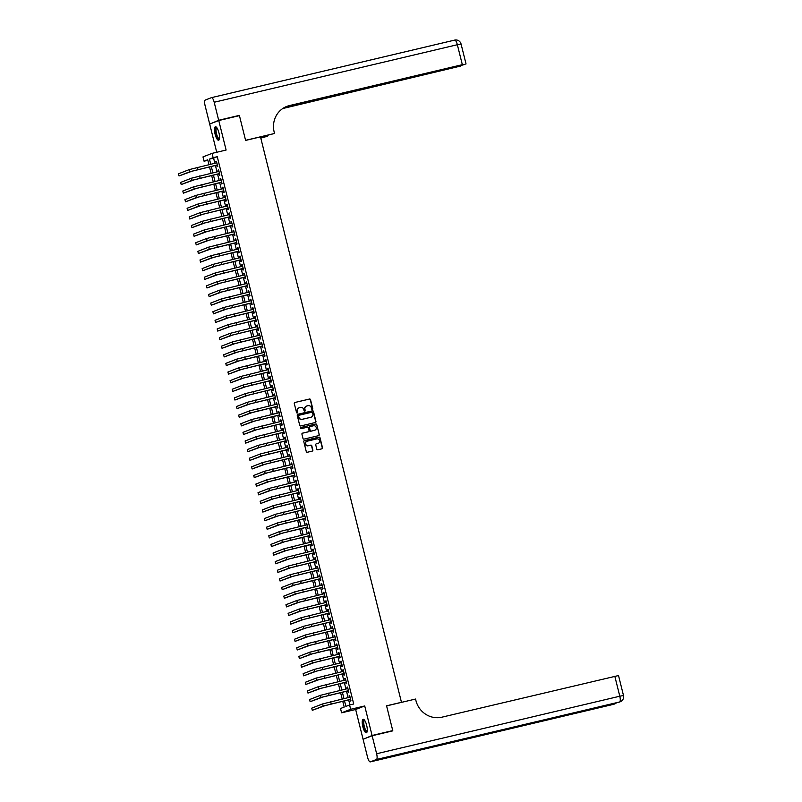<?xml version="1.0" encoding="UTF-8"?>
<svg xmlns="http://www.w3.org/2000/svg" width="802" height="802" viewBox="0 0 802 802"><rect width="100%" height="100%" fill="white"/><g stroke="black" fill="none" stroke-linecap="round" stroke-linejoin="round"><path stroke-width="1.2" d="M312.349 409.391A0.612 0.581 68.7 0 0 312.77 408.669L310.524 399.677A0.872 0.832 68.7 0 0 309.502 399.025L294.885 402.484A0.872 0.832 68.7 0 0 294.284 403.516L296.529 412.509A0.612 0.581 68.7 0 0 297.321 412.94A0.612 0.581 68.7 0 0 297.662 412.238L297.372 411.075A2.797 2.667 68.7 0 1 299.296 407.757L300.519 407.466A2.797 2.667 68.7 0 1 303.788 409.561L304.078 410.724A0.612 0.581 68.7 0 0 304.87 411.155A0.612 0.581 68.7 0 0 305.211 410.454L304.93 409.291A2.797 2.667 68.7 0 1 306.845 405.972L308.068 405.682A2.797 2.667 68.7 0 1 311.336 407.777L311.627 408.94A0.612 0.581 68.7 0 0 312.349 409.391M312.289 409.401A0.612 0.581 68.7 0 0 312.519 408.759L310.284 399.777A0.872 0.832 68.7 0 0 309.261 399.125L294.885 402.484M297.191 412.98A0.612 0.581 68.7 0 0 297.422 412.338L297.372 411.075M304.74 411.195A0.612 0.581 68.7 0 0 304.971 410.554L304.93 409.291M366.664 725.299A6.937 2.035 -103.3 0 0 363.156 719.294A6.937 2.035 -103.3 0 0 362.845 726.782A6.937 2.035 -103.3 0 0 366.344 732.787A6.937 2.035 -103.3 0 0 366.664 725.299M218.926 132.751A6.937 2.035 -103.3 0 0 215.417 126.746A6.937 2.035 -103.3 0 0 215.106 134.235A6.937 2.035 -103.3 0 0 218.605 140.24A6.937 2.035 -103.3 0 0 218.926 132.751M316.79 449.13A0.872 0.832 68.7 0 0 317.813 449.782L321.913 448.809A0.872 0.832 68.7 0 0 322.514 447.777L320.028 437.792A0.872 0.832 68.7 0 0 319.006 437.14L304.389 440.599A0.872 0.832 68.7 0 0 303.788 441.631L306.284 451.616A0.872 0.832 68.7 0 0 307.306 452.268L312.259 451.095A0.872 0.832 68.7 0 0 312.86 450.062L311.788 445.792A0.872 0.832 68.7 0 0 310.765 445.13L308.309 445.712A2.336 2.226 68.7 0 1 306.905 441.28A2.336 2.226 68.7 0 1 307.186 441.19L316.8 438.915A2.336 2.226 68.7 0 1 318.214 443.356A2.336 2.226 68.7 0 1 317.933 443.436L316.329 443.817A0.872 0.832 68.7 0 0 315.727 444.859L316.79 449.13M364.87 738.572L372.078 735.484L392.749 730.592L386.574 705.81L401.461 702.291L260.49 136.891L245.602 140.41L239.427 115.638L218.756 120.531L226.114 150.044L212.049 153.372L213.121 157.683L217.262 156.701L353.722 704.006L349.582 704.978L350.654 709.289L341.592 712.818L340.519 708.507L344.188 707.073L342.745 701.259M372.078 735.484L364.72 705.961L350.654 709.289M315.356 422.504A0.872 0.832 68.7 0 0 315.958 421.461L313.472 411.476A0.872 0.832 68.7 0 0 312.449 410.825L297.833 414.283A0.872 0.832 68.7 0 0 297.231 415.326L299.717 425.311A0.872 0.832 68.7 0 0 300.74 425.962L315.356 422.504A0.872 0.832 68.7 0 0 315.707 421.561L313.221 411.576A0.872 0.832 68.7 0 0 312.199 410.925L297.612 414.373M316.75 424.639L319.236 434.624A0.872 0.832 68.7 0 1 318.635 435.656L304.018 439.115A0.872 0.832 68.7 0 1 302.996 438.463L301.933 434.193A0.872 0.832 68.7 0 1 302.534 433.15L308.459 431.747A0.872 0.832 68.7 0 0 309.061 430.714L308.359 427.877A0.872 0.832 68.7 0 0 307.336 427.225L301.161 428.679A0.612 0.581 68.7 0 1 300.79 427.516A0.612 0.581 68.7 0 1 300.87 427.496L315.727 423.987A0.872 0.832 68.7 0 1 316.75 424.639L319.236 434.624M392.749 730.592L390.955 731.284M218.756 120.531L209.683 124.049L216.72 152.27M216.751 165.172L217.131 166.686L217.743 166.445L216.45 161.272L215.838 161.513L216.189 162.936M218.906 173.793L219.277 175.297L219.888 175.067L218.605 169.894L217.984 170.134L218.345 171.548M221.051 182.415L221.422 183.919L222.044 183.678L220.75 178.515L220.139 178.746L220.49 180.169M223.197 191.036L223.578 192.54L224.189 192.3L222.896 187.127L222.284 187.367L222.635 188.791M225.352 199.648L225.723 201.162L226.334 200.921L225.051 195.748L224.44 195.989L224.791 197.412M227.497 208.269L227.878 209.773L228.49 209.543L227.197 204.37L226.585 204.61L226.936 206.024M229.643 216.891L230.024 218.395L230.635 218.154L229.342 212.991L228.73 213.222L229.091 214.645M231.798 225.502L232.169 227.016L232.78 226.776L231.497 221.603L230.886 221.843L231.237 223.267M233.943 234.124L234.324 235.638L234.936 235.397L233.643 230.224L233.031 230.465L233.382 231.878M236.089 242.745L236.47 244.249L237.081 244.019L235.788 238.846L235.176 239.086L235.537 240.5M238.244 251.367L238.615 252.871L239.227 252.63L237.943 247.467L237.332 247.698L237.683 249.121M240.389 259.978L240.77 261.492L241.382 261.252L240.089 256.079L239.477 256.319L239.828 257.743M242.535 268.6L242.916 270.114L243.527 269.873L242.234 264.7L241.623 264.941L241.983 266.354M244.69 277.221L245.061 278.725L245.673 278.495L244.389 273.322L243.778 273.552L244.129 274.976M246.836 285.843L247.216 287.347L247.828 287.106L246.535 281.933L245.923 282.174L246.274 283.597M248.991 294.454L249.362 295.968L249.973 295.727L248.69 290.555L248.069 290.795L248.43 292.219M251.136 303.076L251.507 304.59L252.129 304.349L250.836 299.176L250.224 299.417L250.575 300.83M253.282 311.697L253.663 313.201L254.274 312.97L252.981 307.798L252.369 308.028L252.72 309.452M255.437 320.319L255.808 321.823L256.419 321.582L255.136 316.409L254.525 316.65L254.876 318.073M257.582 328.93L257.953 330.444L258.575 330.203L257.282 325.031L256.67 325.271L257.021 326.695M259.728 337.552L260.109 339.056L260.72 338.825L259.427 333.652L258.815 333.893L259.176 335.306M261.883 346.173L262.254 347.677L262.866 347.436L261.582 342.274L260.971 342.504L261.322 343.928M264.028 354.795L264.409 356.299L265.021 356.058L263.728 350.885L263.116 351.126L263.467 352.549M266.174 363.406L266.555 364.92L267.166 364.679L265.873 359.507L265.262 359.747L265.622 361.171M268.329 372.028L268.7 373.531L269.312 373.301L268.028 368.128L267.417 368.369L267.768 369.782M270.474 380.649L270.855 382.153L271.467 381.912L270.174 376.75L269.562 376.98L269.913 378.404M272.62 389.261L273.001 390.774L273.612 390.534L272.319 385.361L271.708 385.602L272.068 387.025M274.775 397.882L275.146 399.396L275.758 399.155L274.474 393.982L273.863 394.223L274.214 395.637M276.921 406.504L277.302 408.007L277.913 407.777L276.62 402.604L276.008 402.845L276.359 404.258M279.076 415.125L279.447 416.629L280.058 416.388L278.775 411.225L278.154 411.456L278.515 412.88M281.221 423.737L281.592 425.25L282.214 425.01L280.921 419.837L280.309 420.078L280.66 421.501M283.367 432.358L283.748 433.872L284.359 433.631L283.066 428.458L282.454 428.699L282.805 430.113M285.522 440.98L285.893 442.483L286.504 442.253L285.221 437.08L284.61 437.311L284.961 438.734M287.667 449.601L288.038 451.105L288.66 450.864L287.367 445.691L286.755 445.932L287.106 447.356M289.813 458.213L290.194 459.726L290.805 459.486L289.512 454.313L288.9 454.554L289.261 455.977M291.968 466.834L292.339 468.348L292.951 468.107L291.667 462.934L291.056 463.175L291.407 464.589M294.113 475.456L294.494 476.959L295.106 476.729L293.813 471.556L293.201 471.787L293.552 473.21M296.259 484.077L296.64 485.581L297.251 485.34L295.958 480.167L295.347 480.408L295.707 481.832M298.414 492.689L298.785 494.202L299.397 493.962L298.113 488.789L297.502 489.03L297.853 490.453M300.56 501.31L300.94 502.814L301.552 502.583L300.259 497.41L299.647 497.651L299.998 499.065M302.705 509.932L303.086 511.435L303.697 511.195L302.404 506.032L301.793 506.262L302.153 507.686M304.86 518.553L305.231 520.057L305.843 519.816L304.56 514.643L303.948 514.884L304.299 516.308M307.006 527.165L307.387 528.678L307.998 528.438L306.705 523.265L306.093 523.505L306.444 524.929M309.161 535.786L309.532 537.29L310.143 537.059L308.86 531.886L308.239 532.127L308.6 533.541M311.306 544.408L311.677 545.911L312.289 545.671L311.006 540.508L310.394 540.738L310.745 542.162M313.452 553.019L313.833 554.533L314.444 554.292L313.151 549.119L312.539 549.36L312.89 550.784M315.607 561.641L315.978 563.154L316.589 562.914L315.306 557.741L314.695 557.981L315.046 559.395M317.752 570.262L318.123 571.766L318.745 571.535L317.452 566.362L316.84 566.603L317.191 568.016M319.898 578.884L320.279 580.387L320.89 580.147L319.597 574.984L318.985 575.214L319.346 576.638M322.053 587.495L322.424 589.009L323.036 588.768L321.752 583.595L321.141 583.836L321.492 585.259M324.198 596.117L324.579 597.63L325.191 597.39L323.898 592.217L323.286 592.457L323.637 593.871M326.344 604.738L326.725 606.242L327.336 606.011L326.043 600.838L325.432 601.069L325.792 602.492M328.499 613.36L328.87 614.863L329.482 614.623L328.198 609.45L327.587 609.69L327.938 611.114M330.645 621.971L331.025 623.485L331.637 623.244L330.344 618.071L329.732 618.312L330.083 619.735M332.79 630.593L333.171 632.106L333.782 631.866L332.489 626.693L331.878 626.933L332.239 628.347M334.945 639.214L335.316 640.718L335.928 640.487L334.645 635.314L334.033 635.545L334.384 636.968M337.091 647.836L337.472 649.339L338.083 649.099L336.79 643.926L336.178 644.166L336.529 645.59M339.246 656.447L339.617 657.961L340.228 657.72L338.945 652.547L338.324 652.788L338.685 654.211M341.391 665.069L341.762 666.572L342.374 666.342L341.091 661.169L340.479 661.409L340.83 662.823M343.537 673.69L343.918 675.194L344.529 674.953L343.236 669.79L342.624 670.021L342.975 671.444M345.692 682.312L346.063 683.815L346.675 683.575L345.391 678.402L344.77 678.642L345.131 680.066M347.837 690.923L348.208 692.437L348.83 692.196L347.537 687.023L346.925 687.264L347.276 688.687M217.262 156.701L213.583 158.134L214.866 163.247M215.417 165.493L217.011 171.869M217.573 174.104L219.157 180.48M219.718 182.726L221.312 189.102M221.863 191.347L223.457 197.723M224.019 199.969L225.603 206.345M226.164 208.58L227.758 214.956M228.309 217.202L229.903 223.578M230.465 225.823L232.049 232.199M232.61 234.445L234.204 240.821M234.765 243.056L236.349 249.432M236.911 251.678L238.495 258.054M239.056 260.299L240.65 266.675M241.212 268.921L242.795 275.297M243.357 277.532L244.951 283.908M245.502 286.154L247.096 292.529M247.658 294.775L249.242 301.151M249.803 303.397L251.397 309.772M251.948 312.008L253.542 318.384M254.104 320.63L255.688 327.005M256.249 329.251L257.843 335.627M258.394 337.863L259.988 344.238M260.55 346.484L262.134 352.86M262.695 355.106L264.289 361.481M264.85 363.727L266.434 370.103M266.996 372.339L268.58 378.714M269.141 380.96L270.735 387.336M271.297 389.582L272.88 395.957M273.442 398.203L275.036 404.579M275.587 406.815L277.181 413.19M277.743 415.436L279.327 421.812M279.888 424.058L281.482 430.433M282.033 432.679L283.627 439.055M284.189 441.29L285.773 447.666M286.334 449.912L287.928 456.288M288.479 458.533L290.073 464.909M290.635 467.155L292.219 473.531M292.78 475.766L294.374 482.142M294.925 484.388L296.519 490.764M297.081 493.009L298.665 499.385M299.226 501.621L300.82 507.997M301.382 510.242L302.966 516.618M303.527 518.864L305.111 525.24M305.672 527.485L307.266 533.861M307.828 536.097L309.412 542.473M309.973 544.718L311.567 551.094M312.118 553.34L313.712 559.716M314.274 561.961L315.858 568.337M316.419 570.573L318.013 576.949M318.564 579.194L320.158 585.57M320.72 587.816L322.304 594.192M322.865 596.437L324.459 602.813M325.01 605.049L326.604 611.425M327.166 613.67L328.75 620.046M329.311 622.292L330.905 628.668M331.467 630.913L333.051 637.289M333.612 639.525L335.196 645.901M335.757 648.146L337.351 654.522M337.913 656.768L339.497 663.144M340.058 665.379L341.652 671.755M342.203 674.001L343.797 680.377M344.359 682.622L345.943 688.998M346.504 691.244L348.098 697.62M348.649 699.855L349.913 704.898M349.983 699.544L350.364 701.048L350.975 700.818L349.682 695.645L349.07 695.885L349.431 697.299M400.86 702.522L401.461 702.291M364.72 705.961L355.657 709.489L363.015 739.013M355.657 709.489L341.592 712.818M207.868 160.31L204.059 161.212L202.986 156.901L212.049 153.372M344.519 700.838L345.903 706.412L349.582 704.978M213.121 157.683L209.452 159.117L210.725 164.23M211.287 166.465L212.871 172.841M213.432 175.087L215.026 181.463M215.588 183.708L217.172 190.084M217.733 192.33L219.317 198.706M219.878 200.941L221.472 207.317M222.034 209.563L223.618 215.939M224.179 218.184L225.773 224.56M226.324 226.806L227.918 233.181M228.48 235.417L230.064 241.793M230.625 244.039L232.219 250.414M232.77 252.66L234.364 259.036M234.926 261.272L236.51 267.647M237.071 269.893L238.665 276.269M239.217 278.515L240.811 284.89M241.372 287.136L242.956 293.512M243.517 295.748L245.111 302.123M245.673 304.369L247.257 310.745M247.818 312.991L249.402 319.366M249.963 321.612L251.557 327.988M252.119 330.223L253.703 336.599M254.264 338.845L255.858 345.221M256.409 347.466L258.003 353.842M258.565 356.088L260.149 362.464M260.71 364.699L262.304 371.075M262.855 373.321L264.449 379.697M265.011 381.942L266.595 388.318M267.156 390.564L268.75 396.94M269.302 399.175L270.896 405.551M271.457 407.797L273.041 414.173M273.602 416.418L275.196 422.794M275.748 425.03L277.342 431.406M277.903 433.651L279.487 440.027M280.048 442.273L281.642 448.649M282.204 450.894L283.788 457.27M284.349 459.506L285.933 465.882M286.494 468.127L288.088 474.503M288.65 476.749L290.234 483.125M290.795 485.37L292.389 491.746M292.941 493.982L294.534 500.358M295.096 502.603L296.68 508.979M297.241 511.225L298.835 517.601M299.387 519.846L300.981 526.222M301.542 528.458L303.126 534.834M303.687 537.079L305.281 543.455M305.833 545.701L307.427 552.077M307.988 554.322L309.572 560.698M310.133 562.934L311.727 569.31M312.289 571.555L313.873 577.931M314.434 580.177L316.018 586.553M316.579 588.788L318.173 595.164M318.735 597.41L320.319 603.786M320.88 606.031L322.474 612.407M323.026 614.653L324.62 621.029M325.181 623.264L326.765 629.64M327.326 631.886L328.92 638.262M329.472 640.507L331.066 646.883M331.627 649.129L333.211 655.505M333.772 657.74L335.366 664.116M335.918 666.362L337.512 672.738M338.073 674.983L339.657 681.359M340.218 683.605L341.812 689.981M342.374 692.216L343.958 698.592M208.951 164.651L207.738 159.778L204.059 161.212M342.183 699.013L340.589 692.637M340.038 690.402L338.444 684.016M337.883 681.78L336.299 675.404M335.737 673.159L334.143 666.783M333.582 664.537L331.998 658.161M331.437 655.926L329.853 649.55M329.291 647.304L327.697 640.928M327.136 638.683L325.552 632.307M324.99 630.061L323.406 623.685M322.845 621.45L321.251 615.074M320.69 612.828L319.106 606.452M318.544 604.207L316.95 597.831M316.399 595.585L314.805 589.209M314.244 586.974L312.66 580.598M312.098 578.352L310.504 571.976M309.953 569.731L308.359 563.355M307.798 561.109L306.214 554.733M305.652 552.498L304.058 546.122M303.507 543.876L301.913 537.5M301.351 535.255L299.768 528.879M299.206 526.643L297.612 520.257M297.051 518.022L295.467 511.646M294.905 509.4L293.321 503.024M292.76 500.779L291.166 494.403M290.605 492.167L289.021 485.791M288.459 483.546L286.865 477.17M286.314 474.924L284.72 468.548M284.159 466.303L282.575 459.927M282.013 457.691L280.419 451.315M279.868 449.07L278.274 442.694M277.713 440.448L276.129 434.072M275.567 431.827L273.973 425.451M273.422 423.215L271.828 416.839M271.266 414.594L269.683 408.218M269.121 405.972L267.527 399.596M266.966 397.351L265.382 390.975M264.82 388.739L263.236 382.364M262.675 380.118L261.081 373.742M260.52 371.496L258.936 365.121M258.374 362.885L256.78 356.499M256.229 354.263L254.635 347.888M254.074 345.642L252.49 339.266M251.928 337.02L250.334 330.645M249.783 328.409L248.189 322.033M247.628 319.787L246.044 313.412M245.482 311.166L243.888 304.79M243.337 302.544L241.743 296.169M241.181 293.933L239.597 287.557M239.036 285.312L237.442 278.936M236.881 276.69L235.297 270.314M234.735 268.068L233.151 261.693M232.59 259.457L230.996 253.081M230.435 250.836L228.851 244.46M228.289 242.214L226.695 235.838M226.144 233.593L224.55 227.217M223.989 224.981L222.405 218.605M221.843 216.36L220.249 209.984M219.698 207.738L218.104 201.362M217.542 199.127L215.959 192.741M215.397 190.505L213.803 184.129M213.252 181.884L211.658 175.508M211.096 173.262L209.512 166.886M213.583 158.134L209.452 159.117M215.838 161.513L216.47 161.362M217.984 170.134L218.625 169.984M220.139 178.746L220.771 178.595M222.284 187.367L222.916 187.217M224.44 195.989L225.071 195.838M226.585 204.61L227.217 204.46M228.73 213.222L229.372 213.071M230.886 221.843L231.517 221.693M233.031 230.465L233.663 230.314M235.176 239.086L235.818 238.936M237.332 247.698L237.963 247.547M239.477 256.319L240.109 256.169M241.623 264.941L242.264 264.79M243.778 273.552L244.41 273.412M245.923 282.174L246.555 282.023M248.069 290.795L248.71 290.645M250.224 299.417L250.856 299.266M252.369 308.028L253.001 307.878M254.525 316.65L255.156 316.499M256.67 325.271L257.302 325.121M258.815 333.893L259.457 333.742M260.971 342.504L261.602 342.354M263.116 351.126L263.748 350.975M265.262 359.747L265.903 359.597M267.417 368.369L268.048 368.218M269.562 376.98L270.194 376.83M271.708 385.602L272.349 385.451M273.863 394.223L274.495 394.073M276.008 402.845L276.64 402.694M278.154 411.456L278.795 411.306M280.309 420.078L280.941 419.927M282.454 428.699L283.086 428.549M284.61 437.311L285.241 437.17M286.755 445.932L287.387 445.782M288.9 454.554L289.542 454.403M291.056 463.175L291.687 463.025M293.201 471.787L293.833 471.636M295.347 480.408L295.988 480.258M297.502 489.03L298.133 488.879M299.647 497.651L300.279 497.501M301.793 506.262L302.434 506.112M303.948 514.884L304.58 514.734M306.093 523.505L306.725 523.355M308.239 532.127L308.88 531.977M310.394 540.738L311.026 540.588M312.539 549.36L313.171 549.21M314.695 557.981L315.326 557.831M316.84 566.603L317.472 566.453M318.985 575.214L319.627 575.064M321.141 583.836L321.772 583.686M323.286 592.457L323.918 592.307M325.432 601.069L326.073 600.929M327.587 609.69L328.218 609.54M329.732 618.312L330.364 618.162M331.878 626.933L332.519 626.783M334.033 635.545L334.665 635.395M336.178 644.166L336.81 644.016M338.324 652.788L338.965 652.638M340.479 661.409L341.111 661.259M342.624 670.021L343.256 669.87M344.77 678.642L345.411 678.492M346.925 687.264L347.557 687.113M349.07 695.885L349.702 695.735M306.394 406.123A2.797 2.667 68.7 0 0 304.68 409.391M298.835 407.907A2.797 2.667 68.7 0 0 297.131 411.175M312.559 412.679A0.612 0.581 68.7 0 0 311.848 412.218L299.016 415.256A0.612 0.581 68.7 0 0 298.595 415.987L298.905 417.21A2.797 2.667 68.7 0 0 302.174 419.306L310.945 417.23A2.797 2.667 68.7 0 0 312.87 413.912L312.559 412.679M298.875 415.316L298.775 415.356A0.612 0.581 68.7 0 0 298.354 416.078L298.595 415.987M311.156 417.17A2.797 2.667 68.7 0 1 310.705 417.321L301.933 419.396A2.797 2.667 68.7 0 1 298.665 417.311L298.354 416.078M318.615 435.666A0.872 0.832 68.7 0 0 318.995 434.714M302.314 433.24L308.219 431.847A0.872 0.832 68.7 0 0 308.419 431.767M300.87 427.496L315.727 423.987M314.615 430.293A2.336 2.226 68.7 0 0 316.178 427.366A2.336 2.226 68.7 0 0 313.482 425.772L310.093 426.574A0.872 0.832 68.7 0 0 309.492 427.606L310.204 430.443A0.872 0.832 68.7 0 0 311.226 431.095L314.364 430.393A2.336 2.226 68.7 0 0 314.765 430.253M309.853 426.664A0.872 0.832 68.7 0 0 309.251 427.707L309.492 427.606M314.364 430.393L310.975 431.195A0.872 0.832 68.7 0 1 309.953 430.534L309.251 427.707M316.499 424.729A0.872 0.832 68.7 0 0 315.477 424.078M318.093 443.396A2.336 2.226 68.7 0 1 317.682 443.536L316.108 443.907M306.785 441.331A2.336 2.226 68.7 0 0 305.372 444.208A2.336 2.226 68.7 0 0 308.068 445.812L308.309 445.712M312.229 451.105A0.872 0.832 68.7 0 0 312.61 450.153L311.547 445.882A0.872 0.832 68.7 0 0 310.524 445.23L308.068 445.812M321.893 448.819A0.872 0.832 68.7 0 0 322.274 447.867L319.777 437.882A0.872 0.832 68.7 0 0 318.755 437.23L304.169 440.689M189.392 169.553L189.934 171.708L179.036 175.949L178.505 173.793L189.392 169.553L216.831 162.786M189.934 171.708L217.362 164.941M217.382 165.022L191.999 171.217L179.036 175.949M219.427 138.906A6.005 1.754 76.7 0 1 216.971 136.801A6.005 1.754 76.7 0 1 215.477 130.255A6.005 1.754 76.7 0 1 216.74 127.568M216.921 127.819A5.554 1.624 -103.3 0 0 216.811 127.829A5.554 1.624 -103.3 0 0 216.079 130.967A5.554 1.624 -103.3 0 0 217.432 136.45A5.554 1.624 -103.3 0 0 219.367 138.646A5.554 1.624 -103.3 0 0 219.477 138.606M215.808 126.776A6.887 2.015 -103.3 0 0 216.861 137.322A6.887 2.015 -103.3 0 0 218.946 140.039M367.166 731.454A6.005 1.754 76.7 0 1 364.709 729.349A6.005 1.754 76.7 0 1 363.216 722.803A6.005 1.754 76.7 0 1 364.479 720.116M364.659 720.366A5.554 1.624 -103.3 0 0 364.549 720.376A5.554 1.624 -103.3 0 0 363.817 723.504A5.554 1.624 -103.3 0 0 365.171 728.998A5.554 1.624 -103.3 0 0 367.105 731.193A5.554 1.624 -103.3 0 0 367.216 731.153M363.547 719.324A6.887 2.015 -103.3 0 0 364.599 729.86A6.887 2.015 -103.3 0 0 366.684 732.587M218.685 120.27L239.367 115.378L245.582 140.33L274.535 133.473L274.164 132.009A22.225 21.233 -111.3 0 1 286.785 106.405A22.225 21.233 -111.3 0 1 289.472 105.573L462.333 64.671L457.351 44.722L214.194 102.255L218.685 120.27L211.477 123.358M239.367 115.378L237.572 116.069M260.73 137.854L267.246 136.31L267.046 135.518M267.246 136.31L260.8 138.114M274.535 133.473L260.54 137.062M284.159 107.658L460.629 66.055L282.705 108.551M214.194 102.255A5.333 1.564 -103.3 0 0 211.497 97.633A5.333 1.564 -103.3 0 0 211.437 97.654L205.312 100.039A5.333 1.564 -103.3 0 0 205.132 105.784L209.623 123.799M285.051 107.177L458.664 66.095L465.1 64.35L462.333 64.671M286.344 106.586A22.225 21.233 -111.3 0 1 288.59 105.914L289.472 105.573M372.138 735.745L363.075 739.264L367.567 757.278A5.333 1.564 -103.3 0 0 370.263 761.9A5.333 1.564 -103.3 0 0 370.323 761.88L376.449 759.494A5.333 1.564 -103.3 0 0 376.629 753.75L372.138 735.745L392.82 730.853L386.594 705.9L415.546 699.043L415.907 700.517A22.225 21.233 68.7 0 0 441.962 717.168L618.522 675.545L623.495 695.504L619.796 696.216L614.813 676.266M376.629 753.75L619.796 696.216A5.333 1.564 76.7 0 1 619.615 701.961L425.461 747.995L420.569 749.9L613.49 704.346A5.333 1.564 76.7 0 1 613.43 704.367A5.333 1.564 76.7 0 1 613.36 704.377M191.538 178.174L192.079 180.33L181.192 184.56L180.65 182.415L191.538 178.174L218.976 171.397M192.079 180.33L219.517 173.553M219.537 173.643L194.144 179.838L181.192 184.56M193.693 186.796L194.224 188.951L183.337 193.182L182.806 191.026L193.693 186.796L221.121 180.019M194.224 188.951L221.663 182.174M221.683 182.265L196.3 188.46L183.337 193.182M195.838 195.407L196.38 197.563L185.493 201.803L184.951 199.648L195.838 195.407L223.277 188.64M196.38 197.563L223.808 190.796M223.838 190.886L198.445 197.071L185.493 201.803M197.984 204.029L198.525 206.184L187.638 210.425L187.097 208.269L197.984 204.029L225.422 197.262M198.525 206.184L225.963 199.407M225.984 199.498L200.59 205.693L187.638 210.425M200.139 212.65L200.67 214.806L189.783 219.036L189.252 216.881L200.139 212.65L227.567 205.873M200.67 214.806L228.109 208.029M228.129 208.119L202.746 214.314L189.783 219.036M202.284 221.272L202.826 223.417L191.939 227.658L191.397 225.502L202.284 221.272L229.723 214.495M202.826 223.417L230.254 216.65M230.284 216.74L204.891 222.936L191.939 227.658M204.44 229.883L204.971 232.039L194.084 236.279L193.543 234.124L204.44 229.883L231.868 223.116M204.971 232.039L232.41 225.272M232.43 225.352L207.036 231.547L194.084 236.279M206.585 238.505L207.116 240.66L196.229 244.901L195.698 242.745L206.585 238.505L234.024 231.728M207.116 240.66L234.555 233.883M234.575 233.973L209.192 240.169L196.229 244.901M208.731 247.126L209.272 249.282L198.385 253.512L197.843 251.357L208.731 247.126L236.169 240.349M209.272 249.282L236.71 242.505M236.73 242.595L211.337 248.79L198.385 253.512M210.886 255.738L211.417 257.893L200.53 262.134L199.989 259.978L210.886 255.738L238.314 248.971M211.417 257.893L238.856 251.126M238.876 251.216L213.482 257.412L200.53 262.134M213.031 264.359L213.573 266.515L202.675 270.755L202.144 268.6L213.031 264.359L240.47 257.592M213.573 266.515L241.001 259.748M241.021 259.828L215.638 266.023L202.675 270.755M215.177 272.981L215.718 275.136L204.831 279.377L204.289 277.221L215.177 272.981L242.615 266.204M215.718 275.136L243.156 268.359M243.176 268.449L217.783 274.645L204.831 279.377M217.332 281.602L217.863 283.758L206.976 287.988L206.435 285.833L217.332 281.602L244.76 274.825M217.863 283.758L245.302 276.981M245.322 277.071L219.938 283.266L206.976 287.988M219.477 290.214L220.019 292.369L209.121 296.61L208.59 294.454L219.477 290.214L246.916 283.447M220.019 292.369L247.447 285.602M247.467 285.692L222.084 291.888L209.121 296.61M221.623 298.835L222.164 300.991L211.277 305.231L210.736 303.076L221.623 298.835L249.061 292.068M222.164 300.991L249.602 294.224M249.622 294.304L224.229 300.499L211.277 305.231M223.778 307.457L224.309 309.612L213.422 313.853L212.891 311.697L223.778 307.457L251.206 300.68M224.309 309.612L251.748 302.835M251.768 302.925L226.385 309.121L213.422 313.853M225.923 316.078L226.465 318.234L215.568 322.464L215.036 320.309L225.923 316.078L253.362 309.301M226.465 318.234L253.893 311.457M253.923 311.547L228.53 317.742L215.568 322.464M228.069 324.69L228.61 326.845L217.723 331.086L217.182 328.93L228.069 324.69L255.507 317.923M228.61 326.845L256.049 320.078M256.069 320.168L230.675 326.354L217.723 331.086M230.224 333.311L230.755 335.467L219.868 339.707L219.337 337.552L230.224 333.311L257.653 326.544M230.755 335.467L258.194 328.7M258.214 328.78L232.831 334.975L219.868 339.707M232.369 341.933L232.911 344.088L222.024 348.319L221.482 346.173L232.369 341.933L259.808 335.156M232.911 344.088L260.339 337.311M260.369 337.401L234.976 343.597L222.024 348.319M234.525 350.554L235.056 352.71L224.169 356.94L223.628 354.785L234.525 350.554L261.953 343.777M235.056 352.71L262.495 345.933M262.515 346.023L237.121 352.218L224.169 356.94M236.67 359.166L237.202 361.321L226.314 365.562L225.783 363.406L236.67 359.166L264.109 352.399M237.202 361.321L264.64 354.554M264.66 354.644L239.277 360.83L226.314 365.562M238.816 367.787L239.357 369.943L228.47 374.183L227.928 372.028L238.816 367.787L266.254 361.02M239.357 369.943L266.785 363.166M266.815 363.256L241.422 369.451L228.47 374.183M240.971 376.409L241.502 378.564L230.615 382.795L230.074 380.639L240.971 376.409L268.399 369.632M241.502 378.564L268.941 371.787M268.961 371.877L243.567 378.073L230.615 382.795M243.116 385.03L243.658 387.176L232.76 391.416L232.229 389.261L243.116 385.03L270.555 378.253M243.658 387.176L271.086 380.409M271.106 380.499L245.723 386.694L232.76 391.416M245.262 393.642L245.803 395.797L234.916 400.038L234.374 397.882L245.262 393.642L272.7 386.875M245.803 395.797L273.241 389.03M273.261 389.11L247.868 395.306L234.916 400.038M247.417 402.263L247.948 404.419L237.061 408.659L236.52 406.504L247.417 402.263L274.845 395.486M247.948 404.419L275.387 397.642M275.407 397.732L250.023 403.927L237.061 408.659M249.562 410.885L250.104 413.04L239.207 417.271L238.675 415.115L249.562 410.885L277.001 404.108M250.104 413.04L277.532 406.263M277.552 406.353L252.169 412.549L239.207 417.271M251.708 419.496L252.249 421.651L241.362 425.892L240.821 423.737L251.708 419.496L279.146 412.729M252.249 421.651L279.687 414.885M279.708 414.975L254.314 421.17L241.362 425.892M253.863 428.118L254.394 430.273L243.507 434.514L242.976 432.358L253.863 428.118L281.291 421.351M254.394 430.273L281.833 423.506M281.853 423.586L256.47 429.782L243.507 434.514M256.008 436.739L256.55 438.894L245.653 443.135L245.121 440.98L256.008 436.739L283.447 429.962M256.55 438.894L283.978 432.118M284.008 432.208L258.615 438.403L245.653 443.135M258.154 445.361L258.695 447.516L247.808 451.747L247.267 449.591L258.154 445.361L285.592 438.584M258.695 447.516L286.134 440.739M286.154 440.829L260.76 447.025L247.808 451.747M260.309 453.972L260.84 456.127L249.953 460.368L249.422 458.213L260.309 453.972L287.738 447.205M260.84 456.127L288.279 449.361M288.299 449.451L262.916 455.646L249.953 460.368M262.454 462.594L262.996 464.749L252.109 468.99L251.567 466.834L262.454 462.594L289.893 455.827M262.996 464.749L290.424 457.982M290.454 458.062L265.061 464.258L252.109 468.99M264.61 471.215L265.141 473.37L254.254 477.611L253.713 475.456L264.61 471.215L292.038 464.438M265.141 473.37L292.58 466.594M292.6 466.684L267.206 472.879L254.254 477.611M266.755 479.837L267.287 481.992L256.399 486.223L255.868 484.067L266.755 479.837L294.194 473.06M267.287 481.992L294.725 475.215M294.745 475.305L269.362 481.501L256.399 486.223M268.901 488.448L269.442 490.603L258.555 494.844L258.013 492.689L268.901 488.448L296.339 481.681M269.442 490.603L296.87 483.837M296.9 483.927L271.507 490.112L258.555 494.844M271.056 497.07L271.587 499.225L260.7 503.466L260.159 501.31L271.056 497.07L298.484 490.303M271.587 499.225L299.026 492.458M299.046 492.538L273.652 498.734L260.7 503.466M273.201 505.691L273.743 507.846L262.845 512.077L262.314 509.932L273.201 505.691L300.64 498.914M273.743 507.846L301.171 501.07M301.191 501.16L275.808 507.355L262.845 512.077M275.347 514.313L275.888 516.468L265.001 520.698L264.459 518.543L275.347 514.313L302.785 507.536M275.888 516.468L303.326 509.691M303.346 509.781L277.953 515.977L265.001 520.698M277.502 522.924L278.033 525.079L267.146 529.32L266.605 527.165L277.502 522.924L304.93 516.157M278.033 525.079L305.472 518.313M305.492 518.403L280.098 524.588L267.146 529.32M279.647 531.546L280.189 533.701L269.292 537.942L268.76 535.786L279.647 531.546L307.086 524.779M280.189 533.701L307.617 526.924M307.637 527.014L282.254 533.21L269.292 537.942M281.793 540.167L282.334 542.322L271.447 546.553L270.906 544.398L281.793 540.167L309.231 533.39M282.334 542.322L309.772 535.546M309.793 535.636L284.399 541.831L271.447 546.553M283.948 548.789L284.479 550.934L273.592 555.174L273.061 553.019L283.948 548.789L311.377 542.012M284.479 550.934L311.918 544.167M311.938 544.257L286.555 550.453L273.592 555.174M286.093 557.4L286.635 559.555L275.738 563.796L275.206 561.641L286.093 557.4L313.532 550.633M286.635 559.555L314.063 552.789M314.093 552.869L288.7 559.064L275.738 563.796M288.239 566.022L288.78 568.177L277.893 572.417L277.352 570.262L288.239 566.022L315.677 559.245M288.78 568.177L316.219 561.4M316.239 561.49L290.845 567.686L277.893 572.417M290.394 574.643L290.925 576.798L280.038 581.029L279.507 578.874L290.394 574.643L317.823 567.866M290.925 576.798L318.364 570.021M318.384 570.112L293.001 576.307L280.038 581.029M292.54 583.254L293.081 585.41L282.194 589.65L281.652 587.495L292.54 583.254L319.978 576.488M293.081 585.41L320.509 578.643M320.539 578.733L295.146 584.929L282.194 589.65M294.695 591.876L295.226 594.031L284.339 598.272L283.798 596.117L294.695 591.876L322.123 585.109M295.226 594.031L322.665 587.264M322.685 587.345L297.291 593.54L284.339 598.272M296.84 600.497L297.372 602.653L286.484 606.893L285.953 604.738L296.84 600.497L324.279 593.721M297.372 602.653L324.81 595.876M324.83 595.966L299.447 602.162L286.484 606.893M298.986 609.119L299.527 611.274L288.64 615.505L288.098 613.35L298.986 609.119L326.424 602.342M299.527 611.274L326.955 604.497M326.985 604.588L301.592 610.783L288.64 615.505M301.141 617.73L301.672 619.886L290.785 624.126L290.244 621.971L301.141 617.73L328.569 610.964M301.672 619.886L329.111 613.119M329.131 613.209L303.737 619.405L290.785 624.126M303.286 626.352L303.828 628.507L292.93 632.748L292.399 630.593L303.286 626.352L330.725 619.585M303.828 628.507L331.256 621.74M331.276 621.821L305.893 628.016L292.93 632.748M305.432 634.973L305.973 637.129L295.086 641.369L294.545 639.214L305.432 634.973L332.87 628.197M305.973 637.129L333.411 630.352M333.432 630.442L308.038 636.638L295.086 641.369M307.587 643.595L308.118 645.75L297.231 649.981L296.69 647.826L307.587 643.595L335.015 636.818M308.118 645.75L335.557 638.973M335.577 639.064L310.184 645.259L297.231 649.981M309.732 652.206L310.274 654.362L299.377 658.602L298.845 656.447L309.732 652.206L337.171 645.44M310.274 654.362L337.702 647.595M337.722 647.685L312.339 653.871L299.377 658.602M311.878 660.828L312.419 662.983L301.532 667.224L300.991 665.069L311.878 660.828L339.316 654.061M312.419 662.983L339.858 656.216M339.878 656.297L314.484 662.492L301.532 667.224M314.033 669.449L314.564 671.605L303.677 675.835L303.146 673.69L314.033 669.449L341.462 662.673M314.564 671.605L342.003 664.828M342.023 664.918L316.64 671.114L303.677 675.835M316.178 678.071L316.72 680.226L305.823 684.457L305.291 682.302L316.178 678.071L343.617 671.294M316.72 680.226L344.148 673.449M344.178 673.54L318.785 679.735L305.823 684.457M318.324 686.682L318.865 688.838L307.978 693.078L307.437 690.923L318.324 686.682L345.762 679.916M318.865 688.838L346.304 682.071M346.324 682.161L320.93 688.347L307.978 693.078M320.479 695.304L321.011 697.459L310.123 701.7L309.592 699.544L320.479 695.304L347.908 688.537M321.011 697.459L348.449 690.682M348.469 690.773L323.086 696.968L310.123 701.7M322.625 703.925L323.166 706.081L312.279 710.311L311.737 708.156L322.625 703.925L350.063 697.149M323.166 706.081L350.594 699.304M350.624 699.394L325.231 705.59L312.279 710.311M197.432 167.367L197.974 169.523M211.558 97.623L454.594 40.12A5.333 1.564 76.7 0 1 454.654 40.1A5.333 1.564 76.7 0 1 457.351 44.722L461.06 44A5.333 5.333 0 0 0 454.654 40.1L211.497 97.633M370.323 761.88L613.49 704.346A5.333 5.093 68.7 0 0 614.131 704.146L614.743 703.905A5.333 5.093 -111.3 0 1 614.101 704.106A5.333 1.564 76.7 0 0 614.633 703.234M425.431 748.005L618.933 702.221A5.333 1.564 76.7 0 0 618.994 702.201A5.333 5.093 68.7 0 0 619.645 702.001L620.257 701.76A5.333 5.093 -111.3 0 1 619.615 701.961L376.449 759.494M619.645 702.001A5.333 5.333 0 0 1 618.933 702.221A5.333 1.564 76.7 0 1 618.873 702.231M199.578 175.989L200.119 178.144M201.733 184.61L202.264 186.766M203.878 193.232L204.42 195.387M206.024 201.843L206.565 203.999M208.179 210.465L208.71 212.62M210.325 219.086L210.866 221.242M212.48 227.708L213.011 229.853M214.625 236.319L215.167 238.475M216.771 244.941L217.312 247.096M218.926 253.562L219.457 255.718M221.071 262.174L221.613 264.329M223.217 270.795L223.758 272.951M225.372 279.417L225.903 281.572M227.517 288.038L228.059 290.194M229.663 296.65L230.204 298.805M231.818 305.271L232.349 307.427M233.963 313.893L234.505 316.048M236.109 322.514L236.65 324.67M238.264 331.126L238.795 333.281M240.41 339.747L240.951 341.903M242.565 348.369L243.096 350.524M244.71 356.99L245.242 359.146M246.856 365.602L247.397 367.757M249.011 374.223L249.542 376.379M251.156 382.845L251.698 385M253.302 391.466L253.843 393.612M255.457 400.078L255.988 402.233M257.602 408.699L258.144 410.855M259.748 417.321L260.289 419.476M261.903 425.932L262.434 428.088M264.048 434.554L264.59 436.709M266.194 443.175L266.735 445.331M268.349 451.797L268.881 453.952M270.495 460.408L271.036 462.564M272.65 469.03L273.181 471.185M274.795 477.651L275.327 479.807M276.941 486.273L277.482 488.428M279.096 494.884L279.627 497.039M281.241 503.506L281.783 505.661M283.387 512.127L283.928 514.283M285.542 520.749L286.073 522.904M287.687 529.36L288.229 531.515M289.833 537.982L290.374 540.137M291.988 546.603L292.519 548.758M294.133 555.225L294.675 557.37M296.279 563.836L296.82 565.991M298.434 572.458L298.966 574.613M300.58 581.079L301.121 583.234M302.735 589.691L303.266 591.846M304.88 598.312L305.412 600.467M307.026 606.934L307.567 609.089M309.181 615.555L309.712 617.71M311.326 624.167L311.868 626.322M313.472 632.788L314.013 634.943M315.627 641.41L316.158 643.565M317.772 650.031L318.314 652.186M319.918 658.642L320.459 660.798M322.073 667.264L322.604 669.419M324.219 675.885L324.76 678.041M326.364 684.507L326.905 686.662M328.519 693.118L329.051 695.274M330.665 701.74L331.206 703.895M466.032 63.949L461.06 44M620.257 701.76A5.333 5.333 0 0 0 623.495 695.504M614.131 704.146A5.333 5.333 0 0 1 613.43 704.367L370.263 761.9M614.743 703.905A5.333 5.333 0 0 0 616.487 702.803"/></g></svg>
